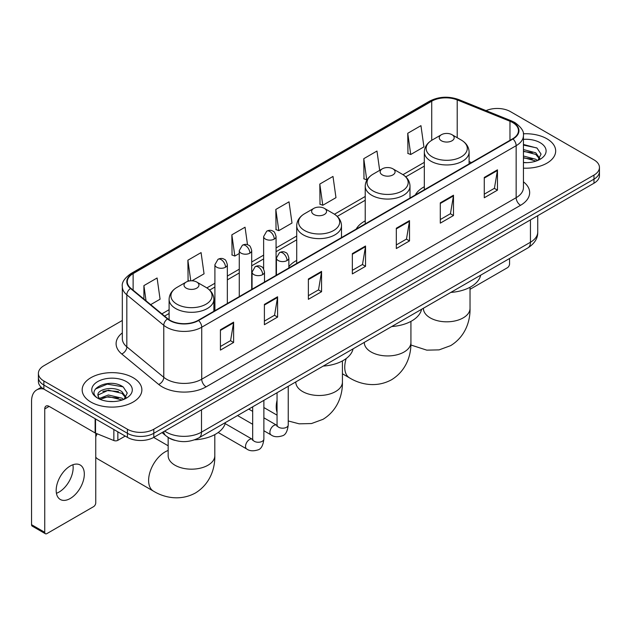 <?xml version="1.0" encoding="UTF-8"?>
<svg xmlns="http://www.w3.org/2000/svg" width="631" height="631" viewBox="0 0 631 631"><rect width="100%" height="100%" fill="white"/><g stroke="black" fill="none" stroke-linecap="round" stroke-linejoin="round"><path stroke-width="0.95" d="M296.712 260.429A32.962 19.033 0 0 0 288.864 266.684M365.223 220.866A32.962 19.033 0 0 0 356.176 229.116M424.324 186.744A32.962 19.033 0 0 0 415.277 194.995M174.803 440.335A18.654 10.774 180 0 1 167.27 436.81M122.319 320.461L43.862 365.759A18.654 10.774 0 0 0 38.396 373.378L38.396 381.503A18.654 10.774 0 0 0 43.862 389.114L127.415 437.354A18.654 10.774 0 0 0 153.798 437.354L593.984 183.219A18.654 10.774 0 0 0 599.45 175.599L599.45 171.537A18.654 10.774 0 0 1 593.984 179.149A18.654 10.774 0 0 0 599.45 171.537L599.45 167.475A18.654 10.774 0 0 0 593.984 159.856L510.432 111.616A18.654 10.774 0 0 0 486.051 110.622M38.396 373.378A18.654 10.774 0 0 0 43.862 380.99L127.415 429.23A18.654 10.774 0 0 0 153.798 429.23L153.798 433.292L593.984 179.149L153.798 433.292A18.654 10.774 0 0 1 127.415 433.292A18.654 10.774 0 0 0 153.798 433.292L153.798 437.354M43.862 380.99L43.862 385.052L127.415 433.292L43.862 385.052A18.654 10.774 0 0 1 38.396 377.441A18.654 10.774 0 0 0 43.862 385.052L43.862 389.114M546.935 138.788A29.854 17.234 0 0 0 523.312 133.796A29.854 17.234 0 0 1 546.935 138.788A29.854 17.234 0 0 1 555.674 150.975A29.854 17.234 0 0 0 546.935 138.788M133.133 377.693A29.854 17.234 0 0 0 100.597 373.954A29.854 17.234 0 0 0 82.172 389.879A29.854 17.234 0 0 0 90.919 402.065A29.854 17.234 0 0 0 123.447 405.796A29.854 17.234 0 0 0 141.872 389.879A29.854 17.234 0 0 0 133.133 377.693A29.854 17.234 0 0 0 100.597 373.954A29.854 17.234 0 0 0 82.172 389.879A29.854 17.234 0 0 0 90.919 402.065A29.854 17.234 0 0 0 123.447 405.796A29.854 17.234 0 0 0 141.872 389.879A29.854 17.234 0 0 0 133.133 377.693M512.632 122.532A19.9 11.492 180 0 1 518.461 130.656A19.9 11.492 180 0 1 512.632 138.781L198.213 320.311A19.9 11.492 180 0 1 167.838 318.781L130.893 288.312A19.9 11.492 180 0 1 127.296 281.726A19.9 11.492 180 0 1 133.125 273.602L431.722 101.205A19.9 11.492 180 0 1 457.215 99.919L509.974 121.247A19.9 11.492 180 0 1 512.632 122.532M512.987 122.335A20.397 11.776 0 0 0 510.258 121.01L457.499 99.682A20.397 11.776 0 0 0 431.375 100.999L132.77 273.397A20.397 11.776 0 0 0 130.491 288.477L167.436 318.939A20.397 11.776 0 0 0 198.568 320.516L512.987 138.986A20.397 11.776 0 0 0 512.987 122.335M220.424 329.784L220.424 350.095L233.612 342.475L233.612 322.165L220.424 329.784M220.424 346.49L230.583 340.622L233.557 322.843A4.977 2.871 -120 0 0 233.612 322.165M230.496 340.677L233.612 342.475M264.397 304.394L264.397 324.705L277.585 317.085L277.585 296.775L264.397 304.394M264.397 321.1L274.556 315.232L277.537 297.453A4.977 2.871 -120 0 0 277.585 296.775M274.469 315.287L277.585 317.085M308.37 279.005L308.37 299.315L321.565 291.703L321.565 271.385L308.37 279.005M308.37 295.71L318.529 289.85L321.51 272.064A4.977 2.871 -120 0 0 321.565 271.385M318.442 289.897L321.565 291.703M484.269 177.453L484.269 197.763L497.465 190.144L497.465 169.834L484.269 177.453M484.269 194.159L494.428 188.29L497.409 170.512A4.977 2.871 -120 0 0 497.465 169.834M494.341 188.346L497.465 190.144M440.296 202.843L440.296 223.153L453.484 215.534L453.484 195.224L440.296 202.843M440.296 219.549L450.455 213.68L453.437 195.902A4.977 2.871 -120 0 0 453.484 195.224M450.368 213.735L453.484 215.534M396.323 228.225L396.323 248.543L409.511 240.924L409.511 220.613L396.323 228.225M396.323 244.938L406.482 239.07L409.456 221.284A4.977 2.871 -120 0 0 409.511 220.613M406.388 239.117L409.511 240.924M352.343 253.615L352.343 273.925L365.538 266.314L365.538 246.003L352.343 253.615M352.343 270.328L362.51 264.46L365.483 246.674A4.977 2.871 -120 0 0 365.538 246.003M362.415 264.507L365.538 266.314M523.438 168.154A29.854 17.234 0 0 0 555.674 150.975A29.854 17.234 0 0 1 523.438 168.154M153.798 429.23L593.984 175.087A18.654 10.774 0 0 0 599.45 167.475M191.966 280.795L204.05 273.822L201.076 252.605L187.88 260.217L188.093 280.409M150.683 304.631L160.077 299.212L157.095 277.987L143.907 285.606L143.907 299.039M319.807 184.055L322.78 205.272L335.976 197.661L332.994 176.435L319.807 184.055L320.02 204.239M379.681 170.354L376.967 151.046L363.779 158.665L363.992 178.849M407.752 133.275L410.734 154.5L423.922 146.881L420.948 125.656L407.752 133.275L407.965 153.467M247.51 244.741L245.049 227.215L231.853 234.827L232.066 255.019M275.826 209.445L278.807 230.662L292.003 223.043L289.022 201.825L275.826 209.445L276.039 229.629M278.807 230.662L275.826 229.55M322.78 205.272L319.807 204.16M363.779 158.665L366.753 179.882L367.147 179.661M366.753 179.882L363.779 178.77M410.734 154.5L407.752 153.38M231.853 234.827L234.835 256.052L239.267 253.488M234.835 256.052L231.853 254.94M189.521 280.945L187.88 280.33M187.88 260.217L190.767 280.811M143.907 285.606L146.037 300.798M523.438 162.467L527.145 162.648M523.438 156.015L535.766 159.264L537.407 160.582M523.438 157.624L536.058 161.079M523.438 149.563L535.766 152.812L539.797 158.389M523.438 151.18L535.766 154.421L539.481 158.807M523.438 162.593A20.271 11.705 0 0 0 540.16 159.249A20.271 11.705 0 0 0 540.16 142.693A20.271 11.705 0 0 0 523.438 139.348M537.888 160.377L541.067 154.145L537.044 148.088L523.438 144.467M523.438 145.091L536.768 147.906M523.438 151.543L532.28 152.647M523.438 157.995L532.28 159.099M470.032 289.306L507.356 267.757A3.108 1.798 120 0 0 509.556 263.955L509.556 258.513M441.44 140.792A7.462 4.307 0 0 0 451.993 140.792A7.462 4.307 0 0 0 451.993 134.695L461.261 140.043A20.571 11.871 0 0 1 461.261 156.835A20.571 11.871 0 0 1 432.172 156.835A20.571 11.871 0 0 1 432.172 140.043C427.108 143.056 424.489 147.047 424.324 152.032A22.385 12.928 0 0 0 430.886 161.173A22.385 12.928 0 0 0 455.282 163.973A22.385 12.928 0 0 0 469.101 152.032C468.936 147.047 466.325 143.056 461.261 140.043L451.993 134.695A7.462 4.307 0 0 0 441.44 134.695A7.462 4.307 0 0 0 441.44 140.792M450.826 292.413A34.208 19.75 0 0 0 480.672 275.187M382.339 174.913A7.462 4.307 0 0 0 392.892 174.913A7.462 4.307 0 0 0 392.892 168.816L402.152 174.172A20.571 11.871 0 0 1 402.152 190.964A20.571 11.871 0 0 1 373.071 190.964A20.571 11.871 0 0 1 373.071 174.172C368.007 177.177 365.388 181.176 365.223 186.153A22.385 12.928 0 0 0 371.785 195.294A22.385 12.928 0 0 0 396.181 198.095A22.385 12.928 0 0 0 410 186.153C409.834 181.176 407.224 177.177 402.152 174.172L392.892 168.816A7.462 4.307 0 0 0 382.339 168.816A7.462 4.307 0 0 0 382.339 174.913M391.725 326.542A34.208 19.75 0 0 0 421.571 309.308M313.82 214.469A7.462 4.307 0 0 0 324.373 214.469A7.462 4.307 0 0 0 324.373 208.372L333.641 213.728A20.571 11.871 0 0 1 333.641 230.52A20.571 11.871 0 0 1 304.56 230.52A20.571 11.871 0 0 1 304.56 213.728C299.488 216.733 296.878 220.724 296.712 225.709A22.385 12.928 0 0 0 303.266 234.85A22.385 12.928 0 0 0 327.67 237.65A22.385 12.928 0 0 0 341.489 225.709C341.324 220.724 338.705 216.733 333.641 213.728L324.373 208.372A7.462 4.307 0 0 0 313.82 208.372A7.462 4.307 0 0 0 313.82 214.469M323.214 366.09A34.208 19.75 0 0 0 353.06 348.864M97.174 433.789A23.323 13.464 120 0 0 95.754 436.833M95.754 457.175A23.323 13.464 120 0 0 98.034 459.155L153.443 491.139A23.323 13.464 -60 0 1 149.862 472.453A23.323 13.464 -60 0 1 165.101 451.906A23.323 13.464 -60 0 1 168.161 450.463M186.208 288.146A7.462 4.307 0 0 0 196.762 288.146A7.462 4.307 0 0 0 196.762 282.049L206.029 287.405A20.571 11.871 0 0 1 206.029 304.197A20.571 11.871 0 0 1 176.94 304.197A20.571 11.871 0 0 1 176.94 287.405C171.877 290.41 169.266 294.409 169.1 299.386A22.385 12.928 0 0 0 175.655 308.527A22.385 12.928 0 0 0 200.051 311.328A22.385 12.928 0 0 0 213.877 299.386C213.712 294.409 211.093 290.41 206.029 287.405L196.762 282.049A7.462 4.307 0 0 0 186.208 282.049A7.462 4.307 0 0 0 186.208 288.146M194.6 439.831A34.208 19.75 0 0 0 225.441 422.541M72.904 464.755A19.9 11.492 -60 0 1 59.085 492.046A19.9 11.492 -60 0 1 56.427 493.292M70.246 498.49A19.9 11.492 120 0 0 83.245 480.956A19.9 11.492 120 0 0 80.2 465.008A19.9 11.492 120 0 0 70.246 465.993A19.9 11.492 120 0 0 57.247 483.527A19.9 11.492 120 0 0 60.3 499.476A19.9 11.492 120 0 0 70.246 498.49M117.847 431.833L117.847 440.335L125.214 436.084M43.649 388.996A24.877 14.363 -120 0 0 36.701 389.919A24.877 14.363 -120 0 0 31.55 401.3L31.55 524.692L44.746 532.312L44.746 408.92A6.215 3.589 60 0 1 46.031 406.072A6.215 3.589 60 0 1 49.139 406.38L95.123 432.929L95.123 418.708M44.746 532.312A3.108 1.798 120 0 0 45.385 533.731L32.197 526.12A3.108 1.798 -60 0 1 31.55 524.692M45.385 533.731A3.108 1.798 120 0 0 46.939 533.581L93.554 506.669A3.108 1.798 120 0 0 95.754 502.86L95.754 433.213M117.847 440.335A3.108 1.798 180 0 1 113.864 440.541L95.533 433.126A3.108 1.798 180 0 1 95.123 432.929M108.65 401.419L113.343 401.561M99.335 398.445L108.382 394.99L121.964 398.169L123.605 399.486M100.171 399.313L108.382 396.607L122.256 399.983M99.477 399.068L98.026 395.669A14.056 8.116 0 0 0 100.29 399.423M125.995 397.293L121.964 391.717C113.525 385.423 96.164 389.311 98.026 395.669L97.971 395.045M98.057 395.866L98.444 394.817L108.382 390.155L121.964 393.334L125.679 397.711M124.086 399.289L127.265 393.05L123.242 386.992C109.021 376.77 83.742 390.242 98.341 398.508L99.059 398.95M126.358 381.597A20.271 11.705 0 0 0 97.687 381.597A20.271 11.705 0 0 0 97.687 398.153A20.271 11.705 0 0 0 126.358 398.153A20.271 11.705 0 0 0 126.358 381.597M95.376 389.027L107.278 384.145L122.966 386.811M102.814 391.401L107.278 390.589L118.478 391.551M102.814 397.853L107.278 397.041L118.478 398.003M164.659 431.083A24.877 14.363 0 0 0 166.332 432.148A24.877 14.363 0 0 0 201.51 432.148L530.442 242.241A24.877 14.363 0 0 0 537.73 232.09C537.912 238.258 534.623 243.542 527.863 247.936L198.939 437.843A12.439 7.178 60 0 0 201.51 432.148L201.51 409.811M530.442 219.904L530.442 242.241A12.439 7.178 60 0 1 527.863 247.936M163.65 431.667A12.439 8.321 129.5 0 0 165.819 435.713L162.041 432.598M593.984 183.219L593.984 175.087M127.415 437.354L127.415 429.23M523.438 181.838A31.093 17.952 180 0 1 520.551 205.304L206.132 386.835A6.215 3.589 60 0 1 201.731 379.215L516.15 197.684A24.877 14.363 0 0 0 523.438 187.533L523.438 135.531A24.877 14.363 180 0 1 516.15 145.69A6.215 3.589 -120 0 0 512.987 138.986M206.132 386.835A31.093 17.952 180 0 1 162.151 386.835A31.093 17.952 180 0 1 158.673 384.437L121.728 353.967A31.093 17.952 180 0 1 122.319 332.9M166.552 379.215A24.877 14.363 0 0 0 201.731 379.215L201.731 327.221A24.877 14.363 180 0 1 163.768 325.296L126.823 294.835A24.877 14.363 180 0 1 122.319 286.6L122.319 338.595A24.877 14.363 0 0 0 126.823 346.837L163.768 377.299A24.877 14.363 0 0 0 166.552 379.215M523.438 135.531C524.266 131.65 521.411 127.312 514.864 122.532L511.591 120.947A6.215 2.91 112 0 0 510.258 121.01M511.591 120.947L458.832 99.611C448.531 95.967 438.75 96.496 429.498 101.205A6.215 3.589 60 0 1 431.375 100.999M132.77 273.397A6.215 3.589 -120 0 0 130.893 273.594C124.441 278.239 121.578 282.57 122.319 286.6M130.491 288.477A6.215 4.157 129.5 0 0 126.823 294.835L126.823 346.837A6.215 4.157 -50.5 0 1 121.728 353.967M458.832 99.611A6.215 2.91 112 0 0 457.499 99.682M167.436 318.939A6.215 4.157 129.5 0 0 163.768 325.296L163.768 377.299A6.215 4.157 -50.5 0 1 158.673 384.437M198.568 320.516A6.215 3.589 60 0 1 201.731 327.221L516.15 145.69L516.15 197.684A6.215 3.589 60 0 0 520.551 205.304M133.125 273.602L133.125 290.157M509.974 121.247L509.974 140.319M457.215 99.919L457.215 137.708M471.467 162.553L469.101 161.599M431.722 101.205L431.722 140.311M424.324 162.348L402.98 174.669M365.223 196.47L334.469 214.225M296.712 236.026L276.07 247.944M263.632 255.129L251.706 262.007M239.267 269.192L227.341 276.078M214.903 283.256L206.858 287.902M169.1 309.703L161.883 313.867M352.343 254.261L365.483 246.674M396.323 228.872L409.456 221.284M440.296 203.482L453.437 195.902M484.269 178.092L497.409 170.512M308.37 279.651L321.51 272.064M264.397 305.041L277.537 297.453M220.424 330.423L233.557 322.843M470.032 287.255L470.032 308.354A23.323 13.464 180 0 1 463.201 317.874A23.323 13.464 180 0 1 430.224 317.874A23.323 13.464 180 0 1 423.393 308.354L423.448 309.269M410.931 321.376L410.931 342.475A23.323 13.464 180 0 1 404.1 351.995A23.323 13.464 180 0 1 371.123 351.995A23.323 13.464 180 0 1 364.292 342.475L364.347 343.39M410.931 342.475C411.246 354.188 406.9 370.358 391.543 379.759C375.737 388.357 359.552 384.034 349.566 377.906A23.323 13.464 -60 0 1 346.206 358.534M342.42 360.932L342.42 382.031A23.323 13.464 180 0 1 335.589 391.551A23.323 13.464 180 0 1 302.612 391.551A23.323 13.464 180 0 1 295.781 382.031L295.836 382.946M277.048 412.256A23.323 13.464 -60 0 1 277.048 400.37M214.808 434.609L214.808 455.708A23.323 13.464 180 0 1 207.978 465.228A23.323 13.464 180 0 1 174.992 465.228A23.323 13.464 180 0 1 168.161 455.708L168.217 456.623M287.042 260.548A6.215 3.589 0 0 0 288.864 258.008C287.878 254.411 286.892 252.652 285.914 252.715C284.108 251.446 281.986 251.414 279.533 252.621A6.215 3.589 60 0 1 282.649 252.928A6.215 3.589 -120 0 1 287.042 260.548A6.215 3.589 0 0 1 278.247 260.548A6.215 3.589 0 0 1 276.425 258.008L279.533 252.621M263.876 430.752L271.054 434.893A5.6 3.234 -60 0 1 270.194 430.405A5.6 3.234 -60 0 1 273.854 425.475A5.6 3.234 -60 0 1 274.099 425.341A5.6 3.234 -60 0 1 276.646 425.199L263.876 417.825M277.372 425.759L276.867 426.177L277.048 424.963A5.6 3.234 -0 0 0 278.689 427.25A5.6 3.234 -0 0 0 286.348 427.392A5.6 3.234 -0 0 0 288.241 424.963C287.476 431.462 285.464 435.098 282.207 435.855C277.53 437.283 273.807 436.96 271.054 434.893M262.677 274.611A6.215 3.589 0 0 0 264.499 272.071C263.513 268.475 262.535 266.716 261.55 266.779C259.751 265.517 257.622 265.485 255.176 266.684A6.215 3.589 60 0 1 258.284 267A6.215 3.589 -120 0 1 262.677 274.611A6.215 3.589 0 0 1 253.883 274.611A6.215 3.589 0 0 1 252.061 272.071L255.176 266.684M218.192 432.503L246.689 448.957A5.6 3.234 -60 0 1 245.83 444.469A5.6 3.234 -60 0 1 249.49 439.539A5.6 3.234 -60 0 1 249.734 439.405A5.6 3.234 -60 0 1 252.29 439.263L225.164 423.606M253.007 439.823L252.51 440.241L252.684 439.034A5.6 3.234 -0 0 0 254.325 441.314A5.6 3.234 -0 0 0 261.983 441.455A5.6 3.234 -0 0 0 263.876 439.034C263.111 445.533 261.1 449.162 257.842 449.919C253.165 451.346 249.45 451.023 246.689 448.957M274.248 239.094A6.215 3.589 0 0 0 276.07 236.554C275.084 232.957 274.099 231.198 273.113 231.261C271.314 229.992 269.192 229.96 266.739 231.167A6.215 3.589 60 0 1 269.847 231.474A6.215 3.589 -120 0 1 274.248 239.094A6.215 3.589 0 0 1 265.454 239.094A6.215 3.589 0 0 1 263.632 236.554L266.739 231.167M249.884 253.157A6.215 3.589 0 0 0 251.706 250.617C250.72 247.029 249.734 245.262 248.756 245.333C246.95 244.063 244.828 244.031 242.375 245.238A6.215 3.589 60 0 1 245.483 245.546A6.215 3.589 -120 0 1 249.884 253.157A6.215 3.589 0 0 1 241.089 253.157A6.215 3.589 0 0 1 239.267 250.617L242.375 245.238M225.519 267.228A6.215 3.589 0 0 0 227.341 264.689C226.355 261.092 225.377 259.325 224.391 259.396C222.593 258.126 220.464 258.095 218.018 259.302A6.215 3.589 60 0 1 221.126 259.609A6.215 3.589 -120 0 1 225.519 267.228A6.215 3.589 0 0 1 216.725 267.228A6.215 3.589 0 0 1 214.903 264.689L218.018 259.302M44.746 408.92L49.139 406.38M95.533 418.952L95.533 433.126M113.864 440.541L113.864 429.53M198.939 437.843C188.929 442.875 178.92 442.875 168.911 437.843L165.819 435.713M537.73 232.09L537.73 215.692M429.498 101.205L130.893 273.594M424.324 166.134L405.765 176.846M365.223 200.256L337.254 216.401M296.712 239.812L276.07 251.73M263.632 258.915L251.706 265.793M239.267 272.978L227.341 279.864M214.903 287.042L209.642 290.079M169.1 313.489L164.588 316.092M470.032 308.354C470.347 320.067 466.001 336.236 450.644 345.638L439.105 349.874L426.785 350.15L410.876 344.999M469.101 163.918L469.101 152.032M424.324 189.765L424.324 152.032M441.44 134.695L432.172 140.043M349.566 377.906L342.42 373.781M410 198.039L410 186.153M365.223 223.887L365.223 186.153M382.339 168.816L373.071 174.172M342.42 382.031C342.736 393.744 338.382 409.913 323.033 419.315L311.485 423.551L299.165 423.827L288.241 420.956M277.048 415.151L263.876 407.547M341.489 237.595L341.489 225.709M296.712 263.442L296.712 225.709M313.82 208.372L304.56 213.728M214.808 455.708C215.124 467.421 210.77 483.591 195.421 492.992C179.606 501.582 163.429 497.267 153.443 491.139M213.877 311.272L213.877 299.386M169.1 319.712L169.1 299.386M186.208 282.049L176.94 287.405M168.161 445.786L153.68 437.425M168.161 437.464L168.161 455.708M288.241 386.282L288.241 424.963M288.864 267.978L288.864 258.008M252.684 424.284L237.548 415.553M277.048 392.742L277.048 424.963M276.425 275.155L276.425 258.008M252.684 411.365L248.748 409.085M263.876 400.346L263.876 439.034M264.499 282.041L264.499 272.071M252.684 406.814L252.684 439.034M252.061 289.219L252.061 272.071M276.07 275.361L276.07 236.554M263.632 268.901L263.632 236.554M251.706 289.432L251.706 250.617M239.267 296.609L239.267 250.617M227.341 303.495L227.341 264.689M214.903 310.673L214.903 264.689M36.701 389.919L41.291 387.26"/></g></svg>
